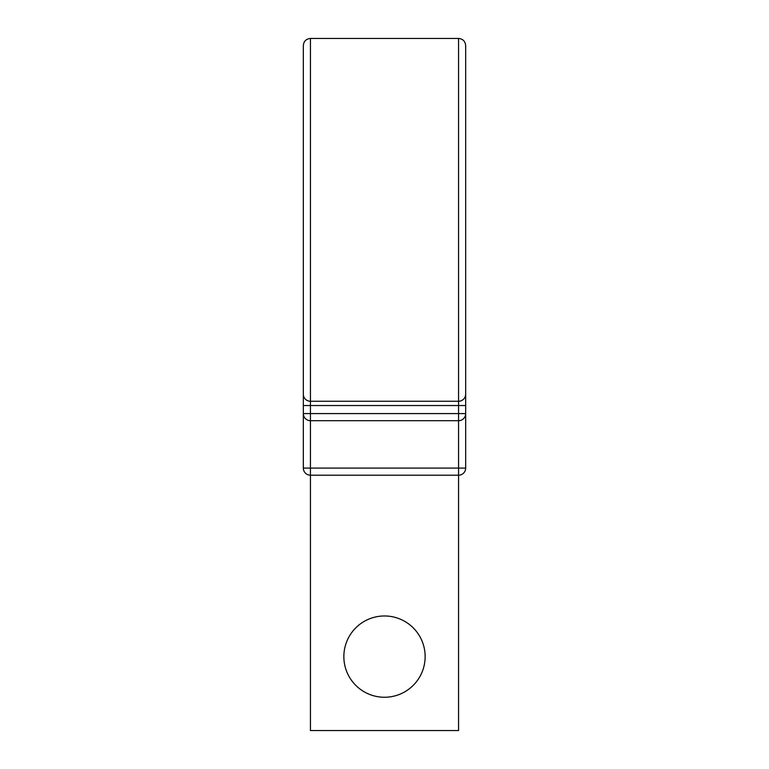 <?xml version="1.0" encoding="UTF-8"?>
<svg xmlns="http://www.w3.org/2000/svg" width="769" height="769" viewBox="0 0 769 769"><rect width="100%" height="100%" fill="white"/><g stroke="black" fill="none" stroke-linecap="round" stroke-linejoin="round"><path stroke-width="1.15" d="M303.332 56.935L303.332 468.09A7.113 7.113 0 0 0 310.445 475.204L310.445 730.55L458.555 730.55L458.555 475.204L310.445 475.204L310.445 468.09L465.668 468.09L465.668 413.587A7.113 7.113 0 0 1 458.555 420.701L310.445 420.701L458.555 420.701L458.555 475.204A7.113 7.113 0 0 0 465.668 468.09M310.445 38.45L458.555 38.45C462.871 38.873 465.245 41.238 465.668 45.563L465.668 394.161A7.113 7.113 0 0 1 458.555 401.264L310.445 401.264L310.445 38.45C306.129 38.873 303.755 41.238 303.332 45.563L303.332 219.857M425.142 656.611A40.642 40.642 0 0 0 384.5 615.969A40.642 40.642 0 0 0 343.858 656.611A40.642 40.642 0 0 0 384.5 697.252A40.642 40.642 0 0 0 425.142 656.611M465.668 394.161A7.113 7.113 0 0 1 458.555 401.264A7.113 7.113 0 0 0 465.668 394.161L465.668 413.587L458.555 413.587L458.555 420.701M303.332 394.161A7.113 7.113 0 0 0 310.445 401.264A7.113 7.113 0 0 1 303.332 394.161A7.113 7.113 0 0 0 310.445 401.264L310.445 413.587L458.555 413.587L458.555 405.532L303.332 405.532M465.668 405.532L465.668 219.857L465.668 405.532L458.555 405.532L458.555 38.45M310.445 420.701A7.113 7.113 0 0 1 303.332 413.587L310.445 413.587L310.445 420.701A7.113 7.113 0 0 1 303.332 413.587A7.113 7.113 0 0 0 310.445 420.701L310.445 468.09L303.332 468.09A7.113 7.113 0 0 0 310.445 475.204"/></g></svg>
